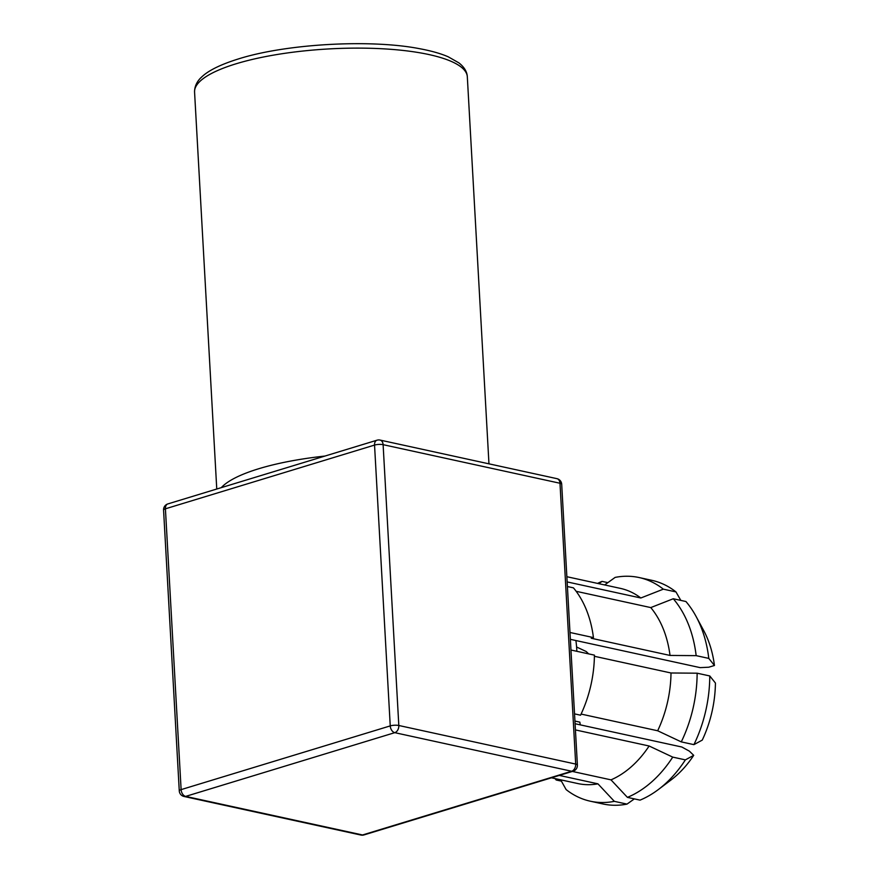 <?xml version="1.0" encoding="UTF-8"?>
<svg xmlns="http://www.w3.org/2000/svg" width="879" height="879" viewBox="0 0 879 879"><rect width="100%" height="100%" fill="white"/><g stroke="black" fill="none" stroke-linecap="round" stroke-linejoin="round"><path stroke-width="1.32" d="M570.965 650.02L594.424 655.141A102.909 72.43 -77.7 0 1 580.558 715.198L574.536 713.88M567.416 586.546L573.438 587.853A102.909 72.43 -77.7 0 1 593.435 637.594L569.977 632.473M575.086 723.736L681.84 747.018L689.378 751.149L693.707 755.336A98.92 69.628 -77.7 0 1 671.051 779.959L658.415 789.496A114.457 80.56 -77.7 0 1 640.055 800.132L627.419 797.374L611.004 779.86L572.361 771.432M576.602 647.01L586.194 651.515L588.644 653.877M714.451 665.491A98.92 69.628 -77.7 0 0 703.65 630.474L696.135 616.542A114.457 80.56 -77.7 0 1 708.793 658.404L714.451 665.491L708.76 667.216L700.167 667.633L575.899 640.538A84.966 59.794 102.3 0 1 576.844 651.306M709.771 675.951A114.457 80.56 -77.7 0 1 693.916 744.645L702.255 740.107A98.92 69.628 -77.7 0 0 715.429 683.038L709.771 675.951L697.135 673.193A114.457 80.56 -77.7 0 1 681.28 741.887L657.668 730.768A99.876 70.298 -77.7 0 0 671.007 672.984L697.135 673.193M680.818 600.401L675.973 591.919A114.457 80.56 -77.7 0 0 651.768 580.305L639.132 577.547A114.457 80.56 -77.7 0 0 615.124 577.404L604.653 584.953M696.135 616.542A114.457 80.56 -77.7 0 0 685.917 601.511L673.27 598.753A114.457 80.56 -77.7 0 1 696.157 655.646L670.018 655.437L591.248 638.253L593.435 637.594M658.415 789.496A114.457 80.56 -77.7 0 0 685.367 759.874L672.732 757.116L649.12 745.996L575.426 729.922M693.707 755.336L685.367 759.874M634.363 798.89L626.991 804.109A114.457 80.56 102.3 0 1 602.983 803.966L590.347 801.208A114.457 80.56 102.3 0 1 566.131 789.595L560.659 779.816M626.991 804.109L614.355 801.351A114.457 80.56 102.3 0 1 590.347 801.208M559.286 775.41L597.94 783.837L614.355 801.351M580.272 724.867A84.966 59.794 102.3 0 1 579.854 722.142L574.932 721.066M675.973 591.919L663.337 589.161A114.457 80.56 -77.7 0 0 639.132 577.547M708.793 658.404L696.157 655.646M693.916 744.645L681.28 741.887M627.419 797.374A114.457 80.56 -77.7 0 0 672.732 757.116M663.337 589.161L640.835 597.995L567.153 581.92M575.899 640.538L570.361 639.33M670.018 655.437A99.876 70.298 -77.7 0 0 650.779 607.587L673.27 598.753M650.779 607.587L576.152 591.303M640.835 597.995A99.876 70.298 -77.7 0 0 620.398 588.381L566.867 576.712M611.004 779.86A99.876 70.298 -77.7 0 0 649.12 745.996M657.668 730.768L581.085 714.067M671.007 672.984L594.402 656.283M597.94 783.837A99.876 70.298 102.3 0 1 577.822 783.552L551.452 777.805M555.462 778.673L556.198 780.003A114.457 80.56 102.3 0 1 555.012 778.574M597.577 583.403A114.457 80.56 102.3 0 1 602.049 581.382L598.852 583.689M561.395 781.134L556.198 780.003M607.839 582.645L602.049 581.382M573.097 771.202L363.972 834.929A6.065 4.01 -106.9 0 1 362.533 834.973A6.065 4.274 102.3 0 1 360.917 835.05L184.041 796.473A6.065 4.274 -77.7 0 0 185.656 796.396A6.065 4.01 -106.9 0 1 181.118 789.617L165.417 508.809L374.542 445.082L390.243 725.9A6.065 4.01 73.1 0 0 394.781 732.668A6.065 4.274 -77.7 0 0 398.813 725.494L575.69 764.071A6.065 4.274 102.3 0 1 571.658 771.246A6.065 4.01 73.1 0 0 573.097 771.202A6.065 6.065 0 0 0 577.393 765.06A6.065 1.582 176.8 0 0 575.69 764.071L559.989 483.252A6.065 1.582 -3.2 0 1 561.692 484.241A6.065 6.065 0 0 0 556.923 478.659A6.065 4.274 102.3 0 1 559.989 483.252L383.112 444.675A6.065 4.274 -77.7 0 0 380.047 440.071A6.065 6.065 0 0 0 376.992 440.203A6.065 4.01 73.1 0 0 374.542 445.082A6.065 1.582 -3.2 0 1 383.112 444.675L398.813 725.494A6.065 1.582 176.8 0 0 390.243 725.9L181.118 789.617A6.065 1.582 176.8 0 0 179.272 790.88L163.571 510.062A6.065 1.582 -3.2 0 1 165.417 508.809A6.065 4.01 -106.9 0 1 167.856 503.92A6.065 6.065 0 0 0 163.571 510.062M221.277 487.647A136.586 35.578 -3.2 0 1 258.789 468.727A136.586 35.578 176.8 0 1 324.944 456.058M216.761 489.021L194.567 92.075A136.586 35.578 -3.2 0 1 236.143 63.771A136.586 35.578 -3.2 0 1 383.288 48.817A136.586 35.578 -3.2 0 1 467.32 76.825L488.966 463.826M571.658 771.246L362.533 834.973L185.656 796.396L394.781 732.668L571.658 771.246M376.992 440.203L167.856 503.92M194.567 92.075C194.501 84.373 199.225 79.198 201.335 77.33C208.059 70.661 220.475 64.519 238.583 58.882C286.169 43.818 370.158 39.061 419.371 48.653C431.106 50.817 440.731 53.542 448.235 56.805L458.882 62.87C464.255 67.068 467.068 71.726 467.32 76.825M577.393 765.06L561.692 484.241M360.917 835.05A6.065 6.065 0 0 0 363.972 834.929M179.272 790.88A6.065 6.065 0 0 0 184.041 796.473M556.923 478.659L380.047 440.071"/></g></svg>
